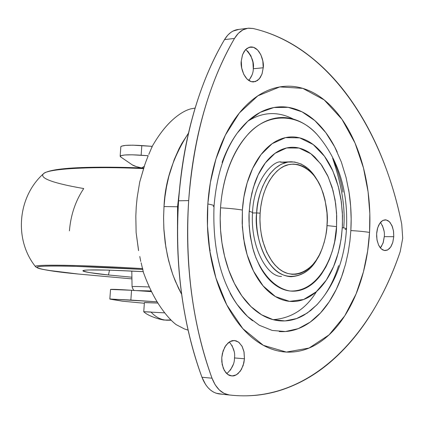 <?xml version="1.0" encoding="UTF-8"?>
<svg xmlns="http://www.w3.org/2000/svg" width="424" height="424" viewBox="0 0 424 424"><rect width="100%" height="100%" fill="white"/><g stroke="black" fill="none" stroke-linecap="round" stroke-linejoin="round"><path stroke-width="0.64" d="M164.735 312.864L143.725 311.746C149.471 317.184 163.897 320.396 164.581 320.035L170.973 319.993L166.659 320.21M150.955 312.022C155.534 316.988 160.659 319.712 166.33 320.189C160.654 319.712 155.529 316.988 150.955 312.022L144.049 311.725M144.377 302.588L157.945 303.07L144.695 302.513M144.383 302.556L143.757 311.773M316.543 291.542C305.927 308.942 291.426 318.313 273.029 319.659M148.204 155.709L145.564 162.588L148.204 155.709M141.15 262.822L143.423 272.409C148.501 286.444 154.363 298.22 160.998 307.745C166.086 315.08 171.095 320.682 176.024 324.551L184.413 328.945L188.092 330.132L184.413 328.945L176.024 324.551C171.063 320.645 166.054 315.043 160.998 307.745C154.363 298.268 148.501 286.491 143.423 272.409L141.15 262.822M139.793 256.515L140.742 261.401L139.793 256.515M110.288 299.19L122.647 301.21L144.33 303.25L122.647 301.21L110.388 299.005L157.187 301.84L130.857 300.06L131.557 290.276L110.532 289.444M178.202 206.785L177.555 206.753L177.486 229.914L177.555 206.753L164.008 206.562L163.59 217.104L163.839 228.573L165.874 247.351L168.619 260.67L172.701 274.296L175.298 281.091L181.652 294.336L178.525 288.309L173.188 275.653L170.989 269.129L167.507 255.926L165.19 242.814L163.929 230.084L163.579 217.947L164.008 206.562C165.031 181.271 173.188 156.79 188.489 133.12L181.859 143.413L178.997 148.792L174.147 159.774L168.874 176.23L166.515 186.841L164.936 196.985L164.008 206.562L177.555 206.753L179.331 191.219L177.555 206.753L178.202 206.785M120.819 146.884L121.412 146.19L125.509 145.4L132.786 145.183L152.258 146.354L141.828 145.58C129.659 144.833 122.668 145.183 120.856 146.63M141.584 167.925L136.502 166.648L132.383 164.941L120.559 156.848L120.729 155.719L124.82 154.983L132.097 154.802L148.193 155.73L141.144 155.211L141.828 145.58L141.144 155.211C128.97 154.458 121.98 154.765 120.172 156.133L120.559 156.848L132.383 164.941C133.862 165.927 136.926 166.918 141.584 167.925M109.858 299.047L130.857 300.06L131.557 290.276L151.532 291.632L131.557 290.276C119.292 289.47 112.291 289.179 110.558 289.391M151.861 147.557L152.306 146.195C159.18 134.233 166.447 125.006 174.116 118.519C179.962 113.515 185.516 110.298 190.779 108.867L195.119 108.088L190.779 108.867C185.553 110.277 179.999 113.494 174.116 118.519C166.383 125.128 159.111 134.355 152.306 146.195L148.798 154.463M145.564 162.588L144.611 165.275L145.564 162.588M144.399 166.16L139.703 182.071L137.138 197.748L136.231 206.97L135.823 216.277L136.12 232.559L138.484 249.715M138.563 250.69L136.12 232.559L135.823 216.277L136.231 206.97L137.138 197.748L139.703 182.071L144.611 165.275M327.063 224.953C326.846 232.606 324.916 241.219 321.275 250.785C314.751 269.113 293.901 282.585 277.794 267.788C262.164 253.033 258.979 227.227 260.14 213.182L256.668 212.928C255.593 226.962 258.317 251.527 272.764 267.602C287.52 283.953 309.319 275.51 317.868 257.617C311.73 269.547 302.762 275.913 290.959 276.713C263.966 274.906 253.706 230.566 256.668 212.928L252.497 212.97L256.668 212.928C256.774 196.275 267.661 162.827 291.113 161.767C302.137 162.445 310.919 168.715 317.449 180.56L312.954 173.803L307.527 168.153L301.321 164.099L294.632 162.005L287.822 162.063L281.26 164.221L275.277 168.206L270.104 173.596L265.848 179.93L262.52 186.751L260.055 193.694L258.338 200.478L257.251 206.928L256.668 212.928L260.14 213.182L259.949 219.574L260.352 227.476L261.454 235.256L262.816 241.256L266.717 252.179L272.038 261.407L275.107 265.164L279.31 269.044L282.85 271.413L287.424 273.401L292.152 274.323L295.925 274.28L300.552 273.257L305.068 271.169L308.502 268.805L312.488 265.021L316.145 260.341L319.346 254.935L322.044 248.893L324.233 242.242L325.833 235.241L326.83 227.953L327.222 220.438L326.994 212.986L325.017 199.842L323.109 193.031L320.629 186.671L317.629 180.863L314.2 175.822L310.336 171.556L306.144 168.169L302.625 166.182L298.019 164.607L293.313 164.077L288.622 164.644L283.963 166.309L280.375 168.397L276.967 171.137L272.971 175.483L269.378 180.73L266.304 186.746L263.755 193.514L262.159 199.301L260.765 206.87L260.14 213.182C260.861 200.017 265.959 179.103 280.381 168.402C295.03 157.458 314.417 169.468 321.36 188.357C326.321 202.651 328.224 214.846 327.063 224.953M252.534 212.408L249.211 211.258C248.347 222.324 249.709 235.251 253.298 250.049C259.032 269.722 272.987 288.373 290.154 291.018C322.256 292.131 336.598 247.457 336.555 226.628L327.021 225.589L336.555 226.628L336.592 213.071L335.061 199.725L332.034 187.042L327.577 175.478L321.858 165.429L315.032 157.309C310.108 152.539 304.782 149.449 299.053 148.045C293.313 146.651 287.594 147.123 281.896 149.46C276.194 151.819 270.963 155.937 266.214 161.82C261.465 167.724 257.601 174.964 254.628 183.544L251.893 192.994L250.043 202.948L249.089 213.373L249.169 225.939L250.261 236.248L252.768 248.21L255.762 257.394L259.557 265.811C263.479 273.3 268.101 279.22 273.422 283.571C278.743 287.901 284.324 290.382 290.154 291.018C295.979 291.638 301.612 290.445 307.056 287.44C312.483 284.43 317.343 279.893 321.625 273.84L325.881 266.95L329.48 259.26L332.427 250.764L334.637 241.775L336.555 226.628L336.709 216.023L335.713 203.918L333.052 190.604L328.203 176.84L320.793 163.95L310.856 153.748L299.053 148.045L286.624 147.95L275.012 153.334L265.35 162.922L258.137 174.916L253.314 187.657L250.499 199.985L249.211 211.258L252.534 212.408C250.155 246.715 266.94 276.962 281.51 276.437M280.683 162.185L285.84 162.493L280.683 162.185M348.586 189.448C350.908 202.953 351.66 216.659 350.844 230.566L349.917 241.039L348.199 252.338L345.491 264.359L341.564 276.867L336.206 289.512L329.225 301.761L320.523 312.917L310.14 322.161L298.305 328.621L285.458 331.541L272.224 330.45L259.318 325.266L247.436 316.352L237.111 304.437C220.204 279.649 212.514 246.874 214.041 206.101C214.311 205.476 212.239 204.771 207.829 203.976L207.469 225.923L209.795 250.897L215.896 277.921L226.776 304.92L242.835 328.642L263.362 345.337L286.354 352.074L309.07 348.046L329.024 334.907L344.786 315.785L356.086 293.933L363.426 271.869L367.629 251.119L369.548 232.432C364.947 231.652 358.715 231.032 350.844 230.566C358.715 231.032 364.947 231.652 369.548 232.432C370.486 216.171 369.622 200.139 366.956 184.329C364.285 168.508 359.934 153.907 353.908 140.514C347.866 127.11 340.461 115.858 331.685 106.769C322.892 97.668 313.251 91.531 302.762 88.356C292.253 85.192 281.637 85.489 270.915 89.247C260.177 93.047 250.224 100.281 241.049 110.95C231.88 121.683 224.365 135.134 218.514 151.304C212.684 167.522 209.122 185.081 207.829 203.976C206.578 222.886 207.733 241.383 211.295 259.472C214.899 277.524 220.517 293.535 228.16 307.511C235.813 321.424 244.722 332.204 254.877 339.852C265.026 347.442 275.521 351.517 286.354 352.074C297.166 352.598 307.495 349.848 317.332 343.822C327.148 337.79 335.84 329.146 343.408 317.878C350.961 306.626 356.971 293.631 361.439 278.902C365.901 264.184 368.604 248.692 369.548 232.432L369.818 213.489L368.085 191.839L363.463 167.931L355.005 142.999L341.945 119.271L324.201 99.921L302.762 88.356L279.776 86.92L257.903 95.808L239.385 112.959L225.377 135.113L215.927 159.064L210.383 182.474L207.829 203.976C212.239 204.771 214.311 205.476 214.046 206.091L213.193 206.536M317.004 134.419L315.117 132.474C308.216 125.621 300.706 121.094 292.587 118.89C284.446 116.695 276.284 117.151 268.09 120.246C259.891 123.379 252.338 129.06 245.422 137.307C238.511 145.591 232.871 155.852 228.504 168.1C224.153 180.38 221.498 193.62 220.538 207.818L220.178 218.466L220.575 230.174L221.959 242.83L224.577 256.207L228.658 269.924L234.408 283.412L241.897 295.947L251.061 306.685L261.624 314.809L273.125 319.675L284.97 320.92L296.524 318.594L307.236 313.071L316.691 305.004C334.616 285.336 344.537 260.034 346.466 229.093C346.737 228.663 345.348 228.181 342.311 227.64L341.06 239.523L338.32 252.667L333.561 266.564L326.273 280.163L316.209 291.823L303.621 299.508L289.512 301.363L275.446 296.588L263.081 285.877L253.526 271.143L247.107 254.66L243.53 238.309L242.173 223.263L242.385 210.055C236.608 209.074 229.326 208.332 220.538 207.818C219.606 222.028 220.469 235.94 223.119 249.566C225.796 263.166 229.999 275.293 235.723 285.946C241.463 296.561 248.183 304.872 255.884 310.882C263.58 316.85 271.593 320.168 279.925 320.841C288.241 321.482 296.233 319.59 303.902 315.164L310.962 310.304L317.496 304.172M208.529 241.256L208.597 241.744M222.786 394.304L216.155 393.234L213.261 391.951L210.516 390.054L207.935 387.568L205.635 384.6L201.957 377.254C192.395 351.416 185.569 323.321 181.472 292.973C177.428 262.578 176.464 231.854 178.573 200.791C180.746 169.754 185.813 140.381 193.773 112.678C201.771 85.054 212.016 60.701 224.503 39.617C198.898 83.38 183.592 137.106 178.573 200.791L188.675 200.605C193.689 136.502 208.963 82.442 234.509 38.425L224.503 39.617L227.768 35.155L230.889 32.378L232.93 31.116L238.977 29.378M226.787 373.692C232.055 368.7 234.62 363.453 234.477 357.951L244.457 358.752L243.858 362.976L241.436 369.415L237.981 373.714L234.96 375.51L233.327 375.929L230.11 375.664L228.616 375.023L226.003 372.887L223.289 368.345L221.81 361.873L221.768 357.697L222.377 353.468L224.794 347.055L228.218 342.793L231.197 340.997L232.803 340.573L236.02 340.795L238.929 342.364L242.178 346.493L243.927 351.427L244.457 358.752L234.477 357.951C235.283 352.731 233.56 347.404 229.31 341.972M248.729 80.443C251.798 76.585 253.319 72.69 253.292 68.752L263.23 67.771L262.08 73.776L260.294 77.528L257.426 80.576L253.605 81.927C244.362 82.139 240.095 66.478 241.272 61.067L242.427 55.072L244.203 51.346L247.033 48.325L250.785 46.947C260.156 46.64 264.401 62.439 263.23 67.771L253.292 68.752C254.315 62.349 251.787 55.92 245.703 49.46M381.181 246.932L383.301 242.327L384.276 236.65L393.769 236.693L392.73 242.618L391.076 246.418L389.423 248.591L387.366 250.081L385.056 250.589L382.549 249.853L380.339 247.923L378.632 245.173L377.121 240.509L376.618 236.157L376.729 232.601L377.339 229.024L378.69 225.197L380.985 221.816L383.02 220.332L385.299 219.812L387.828 220.522L390.059 222.457L392.417 226.75L393.557 231.403L393.769 236.693L384.276 236.65C384.875 232.241 383.609 227.492 380.466 222.388M383.964 230.757L382.411 225.52M249.339 79.797L252.047 74.984M253.292 68.752L252.895 62.031L250.902 55.814L247.616 51.028M230.391 370.189L233.195 364.603M234.064 351.226L232.008 345.422M238.701 29.41C233.052 29.966 228.319 33.369 224.503 39.617L234.509 38.425C238.32 32.145 243.042 28.726 248.676 28.169L253.112 28.498C328.356 46.046 382.66 128.371 401.735 224.243L402.71 238.267L400.192 251.692C371.35 337.901 308.879 402.074 232.893 395.354L229.209 394.956C221.657 393.764 215.922 388.183 212.011 378.203L201.957 377.254C205.873 387.17 211.624 392.725 219.192 393.917L222.886 394.315M380.381 247.976L383.058 243.079L384.276 236.65M188.675 200.605L178.573 200.791C174.72 264.841 182.511 323.66 201.957 377.254L212.011 378.203C192.602 324.275 184.827 265.079 188.675 200.605C190.848 169.367 195.899 139.803 203.843 111.931C211.83 84.127 222.049 59.63 234.509 38.425L238.362 33.316L242.92 29.881L247.918 28.238L253.112 28.498C271.832 32.886 289.263 40.995 305.407 52.836C321.519 64.665 335.935 79.352 348.666 96.905C361.375 114.438 372.182 134.005 381.081 155.608C389.969 177.195 396.853 200.07 401.735 224.243L402.71 238.267L400.192 251.692C392.704 273.772 383.322 294.012 372.044 312.409C360.75 330.826 347.733 346.62 332.988 359.785C318.223 372.972 302.058 382.692 284.504 388.946C266.903 395.2 248.475 397.203 229.209 394.956L223.999 393.361L219.234 389.9L215.154 384.775L212.011 378.203C202.471 352.206 195.655 323.936 191.563 293.392C187.53 262.8 186.571 231.875 188.675 200.605M244.457 358.752L244.044 351.989L241.993 346.148L238.606 342.11L234.377 340.499L229.941 341.585L225.976 345.226L223.098 350.887L221.768 357.697L222.197 364.598L224.317 370.502L227.789 374.503L232.066 375.998L236.486 374.784L240.382 371.074L243.175 365.446L244.457 358.752M263.23 67.771L262.827 61.008L260.845 54.749L257.569 49.931L253.473 47.292L249.179 47.25L245.342 49.846L242.56 54.696L241.272 61.067L241.691 67.962L243.742 74.301L247.097 79.108L251.236 81.647L255.513 81.556L259.287 78.88L261.99 74.041L263.23 67.771M393.769 236.693L393.461 230.767L391.909 225.499L389.349 221.683L386.158 219.897L382.808 220.438L379.819 223.241L377.651 227.889L376.65 233.682L376.968 239.703L378.563 245.03L381.181 248.824L384.404 250.526L387.743 249.89L390.69 247.028L392.799 242.396L393.769 236.693M210.129 250.902L208.555 241.494M293.424 119.123C277.815 111.115 262.599 111.814 247.786 121.227M343.71 227.905C345.512 208.555 341.839 185.378 332.692 158.38M222.097 162.424C226.978 148.84 233.269 137.487 240.964 128.361C248.665 119.282 257.061 113.054 266.15 109.678C275.229 106.339 284.26 105.921 293.238 108.427C302.201 110.95 310.474 116.022 318.053 123.633C325.616 131.249 332.013 140.742 337.255 152.121M343.795 270.242C339.91 282.792 334.7 293.821 328.171 303.319C321.625 312.827 314.142 320.062 305.715 325.033C297.272 329.994 288.452 332.167 279.252 331.547M252.598 320.772C244.038 314.189 236.56 305.026 230.158 293.286M324.334 295.623C330.291 287.037 335.045 277.042 338.596 265.641M342.979 192.136C340.854 179.84 337.398 168.54 332.623 158.226M346.477 228.875C348.332 190.736 338.479 159.217 316.919 134.323C297.044 112.01 266.261 113.012 247.489 134.927C228.61 156.546 221.911 186.592 220.538 207.818C229.326 208.332 236.608 209.074 242.385 210.055C243.132 198.692 245.226 188.076 248.649 178.207C252.089 168.36 256.541 160.071 262.016 153.334C267.491 146.624 273.501 141.95 280.047 139.311C286.587 136.698 293.132 136.215 299.683 137.874C306.223 139.544 312.297 143.121 317.899 148.607C323.486 154.097 328.24 161.035 332.146 169.409L335.919 178.705L338.861 188.632L340.976 199.201L342.354 212.223L342.428 225.42L341.506 236.391L339.709 246.948L337.032 257.108C334.123 266.404 330.243 274.519 325.388 281.451C320.528 288.389 315.006 293.604 308.815 297.097C302.614 300.589 296.18 302.01 289.512 301.363C282.834 300.701 276.432 297.918 270.316 293.005C264.194 288.071 258.868 281.313 254.342 272.738C249.821 264.136 246.514 254.389 244.41 243.487L242.337 226.941L242.385 210.055L243.88 197.096L247.128 182.929L252.699 168.312L261.02 154.59L272.144 143.683L285.463 137.63L299.683 137.874L313.145 144.505L324.45 156.233L332.856 170.967L338.347 186.655L341.357 201.808L342.486 215.583L342.311 227.64C345.348 228.181 346.737 228.663 346.472 229.087L345.046 229.554M214.056 205.868C216.685 175.213 224.444 150.918 237.339 132.972L247.855 121.163L260.214 112.349L273.904 107.532L288.145 107.336L302.058 111.846L314.809 120.58L325.78 132.611L334.642 146.805L341.352 162.058L346.069 177.46L349.058 192.337L350.653 206.271L351.157 219.038L350.844 230.566M149.29 286.969C138.16 286.46 132.421 286.38 132.06 286.719L132.06 286.719C132.421 286.38 138.16 286.46 149.29 286.969M136.12 290.583L151.198 290.959L136.115 290.583M131.906 277.222L108.47 274.98L109.503 270.141L108.47 274.98L131.906 277.222M142.74 268.615C79.707 264.746 31.604 264.247 35.521 266.654L35.786 266.988L35.521 266.654C31.604 264.247 79.707 264.746 142.74 268.615M78.255 274.026L78.387 274.042C59.763 272.076 36.093 269.166 37.142 267.184C37.121 265.117 83.804 265.848 142.92 269.441M143.651 168.604C90.121 166.102 46.926 168.879 43.428 173.782C46.926 168.879 90.121 166.102 143.651 168.604M80.767 167.623C93.762 167.072 109.122 167.029 126.856 167.491L143.826 168.079C97.202 165.954 56.694 167.766 47.7 171.821M69.425 230.852C70.744 214.904 75.52 200.806 83.745 188.548C64.337 185.214 37.922 179.484 43.428 173.782C17.638 196.8 13.791 239.645 35.521 266.654C38.059 269.118 52.332 271.577 78.334 274.036L131.933 278.886L78.329 274.036M131.933 278.886L78.387 274.042L49.629 270.517C42.368 269.42 38.224 268.487 37.19 267.724C36.183 266.956 38.727 266.436 44.822 266.166C50.981 265.901 60.521 265.933 73.437 266.261L142.92 269.436M143.317 271.636L108.12 270.104L88.96 269.966C84.668 270.109 82.653 270.417 82.913 270.888C83.194 271.365 85.574 271.954 90.058 272.664L108.47 274.98C93.741 273.528 85.24 272.102 82.961 270.687C85.266 269.378 105.385 269.696 143.317 271.636M166.606 320.21L171.206 320.231M120.835 146.688L120.151 156.165M109.843 299.053L110.537 289.401M280.582 162.191L291.113 161.767M250.785 46.947L250.139 47.022M230.333 395.094L222.685 394.294M238.77 29.404L247.176 28.36M252.545 212.265C253.833 179.204 274.487 159.117 281.663 162.148M131.806 271.037L132.06 286.719C133.03 289.629 133.905 290.885 134.673 290.488M43.428 173.782C50.509 167.655 89.363 165.927 143.831 168.068M141.542 167.973L144.388 166.319"/></g></svg>
